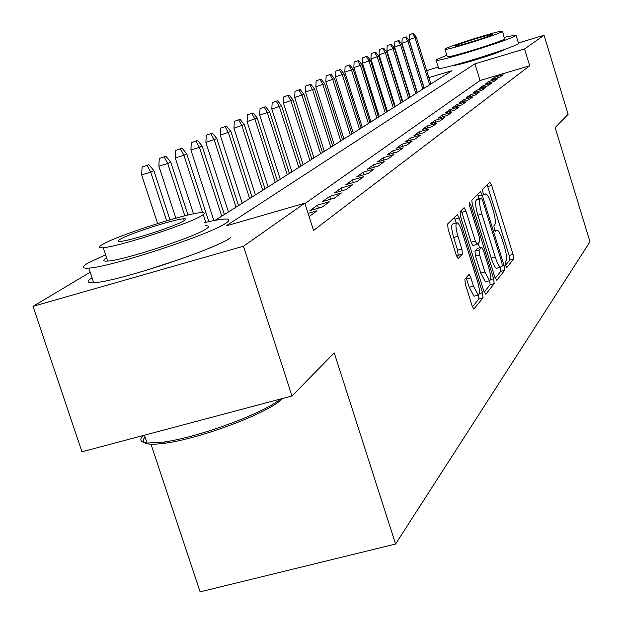 <?xml version="1.0" encoding="UTF-8"?>
<svg xmlns="http://www.w3.org/2000/svg" width="623" height="623" viewBox="0 0 623 623"><rect width="100%" height="100%" fill="white"/><g stroke="black" fill="none" stroke-linecap="round" stroke-linejoin="round"><path stroke-width="0.93" d="M505.526 265.414L506.826 267.571L513.586 258.989L513.025 254.386L491.695 185.428L489.834 182.243L482.599 189.4L482.965 192.632L484.164 194.929L485.862 193.769C487.49 194.571 489.296 198.036 491.29 204.18L493.097 210.006C495.301 217.676 495.877 222.606 494.81 224.802L493.891 225.83L494.265 229.093L495.433 231.351L497.177 230.058C498.766 230.876 500.526 234.271 502.465 240.252L504.264 246.054C506.46 253.701 507.052 258.685 506.032 261.006L505.136 262.119L505.526 265.414M503.991 49.622L503.688 49.879C500.433 52.534 456.013 66.279 454.097 65.22L454.019 65.205M464.844 279.135L465.381 284.306L472.086 305.761L473.862 309.109L483.059 297.747L482.506 292.678L459.213 217.964L457.368 214.514L447.61 223.984L448.116 229.077L456.262 255.134L458.115 258.592L462.414 254.106L461.884 249.036L457.913 236.296C455.569 227.823 455.335 223.291 457.196 222.699C458.723 223.462 460.358 226.531 462.118 231.904L477.498 281.222C479.881 289.882 480.107 294.484 478.176 295.029L473.457 286.105L470.871 277.827L469.08 274.447L464.844 279.135M518.414 42.971L544.066 35.262L568.121 114.359L555.155 127.583L589.989 241.786L395.582 544.043L334.24 352.891L291.985 395.979L243.468 246.233L33.011 306.352L90.195 272.204M544.066 35.262L524.566 48.952L474.913 63.819L226.756 225.44M226.842 225.69L304.818 203.176L313.54 230.44L529.698 65.758L524.566 48.952M304.818 203.176L243.468 246.233M494.826 277.227L496.757 280.358L504.661 270.32L504.1 265.577L482.202 194.944L480.473 191.643L471.806 200.069L472.327 204.835L494.826 277.227M484.18 292.187L490.083 284.758L494.171 283.636L485.8 294.266L483.791 291.073L460.584 216.594L460.062 211.672L463.956 207.833M461.184 210.566L461.853 212.35L465.988 211.181L464.182 207.771M465.988 211.181L475.294 241.062L477.054 244.403L479.741 241.607L479.204 236.756L469.625 205.94L469.407 202.545L470.661 204.905L493.618 278.746L494.171 283.636M499.732 77.236L503.127 74.752L494.81 77.221L491.337 79.728L499.732 77.236M493.922 81.481L497.427 78.919L488.985 81.418L485.403 84.004L493.922 81.481M487.934 85.857L491.555 83.209L482.981 85.756L479.289 88.419L487.934 85.857M481.75 90.382L485.488 87.648L476.782 90.226L472.966 92.975L481.75 90.382M475.365 95.046L479.219 92.227L470.381 94.844L466.448 97.686L475.365 95.046M468.761 99.875L472.748 96.962L463.777 99.61L459.704 102.554L468.761 99.875M461.939 104.866L466.059 101.853L456.939 104.539L452.726 107.584L461.939 104.866M454.876 110.03L459.143 106.907L449.876 109.64L445.515 112.786L454.876 110.03M447.563 115.372L451.987 112.14L442.564 114.92L438.047 118.175L447.563 115.372M439.994 120.909L444.573 117.568L434.986 120.379L430.314 123.751L439.994 120.909M432.144 126.648L436.887 123.183L427.144 126.041L422.301 129.537L432.144 126.648M424.006 132.598L428.92 129L419.014 131.912L413.984 135.534L424.006 132.598M415.557 138.781L420.665 135.043L410.573 138.002L405.355 141.764L415.557 138.781M406.78 145.198L412.083 141.32L401.812 144.318L396.392 148.227L406.78 145.198M397.653 151.864L403.174 147.83L392.716 150.883L387.078 154.948L397.653 151.864M388.168 158.803L393.907 154.605L383.254 157.712L377.39 161.941L388.168 158.803M378.293 166.022L384.266 161.653L373.411 164.815L367.305 169.215L378.293 166.022M367.998 173.552L374.228 168.997L363.154 172.213L356.8 176.8L367.998 173.552M357.267 181.394L363.762 176.644L352.478 179.922L345.843 184.704L357.267 181.394M346.069 189.587L352.844 184.626L341.334 187.959L334.411 192.951L346.069 189.587M334.372 198.137L341.451 192.959L329.699 196.354L322.473 201.572L334.372 198.137M322.138 207.085L329.544 201.665L317.543 205.123L309.981 210.582L322.138 207.085M309.086 216.516L317.084 210.776L308.081 213.362M529.698 65.758L480.06 80.515L304.951 203.573M151.015 444.238L200.115 591.85L395.582 544.043M426.864 71.147L429.146 69.784L438.226 67.058M291.985 395.979L81.963 451.784L33.011 306.352M182.204 258.514L144.443 270.865M215.169 220.332L451.948 70.703L428.873 77.61M406.251 84.385L405.846 84.51M480.06 80.515L474.913 63.819M494.81 77.221L495.223 78.576M488.985 81.418L489.413 82.812M482.981 85.756L483.425 87.197M476.782 90.226L477.241 91.713M470.381 94.844L470.863 96.378M463.777 99.61L464.267 101.206M456.939 104.539L457.453 106.19M449.876 109.64L450.406 111.346M442.564 114.92L443.109 116.688M434.986 120.379L435.563 122.209M427.144 126.041L427.736 127.941M419.014 131.912L419.629 133.883M410.573 138.002L411.211 140.05M401.812 144.318L402.481 146.452M392.716 150.883L393.409 153.102M383.254 157.712L383.978 160.025M373.411 164.815L374.166 167.221M363.154 172.213L363.949 174.72M352.478 179.922L353.303 182.539M341.334 187.959L342.206 190.7M329.699 196.354L330.611 199.22M317.543 205.123L318.501 208.129M505.502 265.336L509.7 260.056L509.147 255.453L487.186 184.86M479.009 198.62L477.584 194.353M495.199 278.31L500.682 271.41L500.292 267.244M502.231 265.748L501.842 262.423L482.568 200.263L481.361 197.958L480.201 199.025C479.064 201.174 479.624 206.182 481.883 214.063L495.199 256.949C497.138 262.929 498.914 266.34 500.51 267.181L502.231 265.748M477.366 199.087L481.221 197.997M497.24 268.085L496.5 268.287C494.896 267.438 493.12 264.035 491.173 258.062L477.857 215.192C475.598 207.319 475.045 202.311 476.19 200.162L477.226 199.126M461.853 212.35L471.152 242.215L472.919 245.548L477.054 244.403L472.919 245.548M478.176 243.359L479.562 247.822M484.912 271.971L489.491 280.708C491.274 280.14 491.017 275.693 488.72 267.368L483.479 250.508L481.75 247.214L479.071 250.041L479.617 254.947L484.912 271.971L480.777 273.108L485.372 281.83L486.065 281.643M477.646 248.351L481.501 247.284L477.646 248.351M480.777 273.108L475.481 256.092L474.944 251.186L477.397 248.421M490.083 284.758L489.787 280.747M474.718 295.972L473.939 296.182L469.205 287.273L466.129 277.632M456.495 222.894L452.968 223.883C451.083 224.482 451.317 229.015 453.653 237.488L457.913 236.296M456.846 256.715L458.154 255.29L457.632 250.22L453.653 237.488M456.2 222.972L454.331 217.341M472.483 306.905L478.853 298.884L478.643 295.045M413.337 33.323L409.342 34.678L413.337 33.323L416.296 37.17L409.109 39.615L424.24 88.209M412.636 33.673L415.043 37.801L429.66 84.783M416.296 37.17L430.867 84.019M409.109 39.615L409.342 34.678M446.816 55.276L436.637 59.52L436.147 60.369C439.145 61.864 510.798 39.646 515.696 35.69L515.976 35.013L504.381 37.31M438.506 67.954L438.647 68.405C441.691 70.072 513.321 47.885 518.165 43.766L518.437 43.049L516.093 35.386M502.574 31.407L504.537 39.054C500.814 41.959 449.456 57.877 447.291 56.802L447.197 56.506M502.263 31.625L502.496 31.15C500.3 30.208 450.102 45.752 445.336 48.843L444.993 49.404C447.127 50.37 498.501 34.429 502.263 31.625M455.397 45.798L455.195 46.149C456.573 46.772 489.546 36.539 492.084 34.709L492.248 34.39C490.838 33.782 458.357 43.844 455.397 45.798M281.861 398.673L281.16 399.421C270.102 412.216 201.431 438.343 165.516 443.148C146.491 445.671 139.669 443.615 145.042 436.98M105.536 254.76L88.014 263.046C81.496 266.909 81.761 268.591 88.824 268.092C110.629 267.181 210.488 234.412 225.791 223.221C230.323 220.215 229.957 218.821 224.685 219.039C220.386 219.273 213.627 220.464 204.422 222.621M205.45 225.783C209.414 225.604 209.663 226.632 206.213 228.875C194.61 237.114 123.074 260.523 107.631 261.092C102.92 261.419 102.561 260.328 106.556 257.836M201.868 215.519C205.341 213.346 205.107 212.388 201.167 212.638C186.923 213.105 117.319 235.517 102.655 244.38C98.146 246.988 98.325 248.094 103.192 247.689C118.549 246.848 190.155 223.478 201.868 215.519M120.114 239.302C117.334 240.93 117.451 241.623 120.48 241.381C130.23 240.891 176.161 225.939 184.05 220.706C186.402 219.257 186.254 218.618 183.614 218.798C174.323 219.14 129.234 233.687 120.114 239.302M142.994 435.57C139.124 439.815 140.487 442.314 147.067 443.07L163.724 442.057C198.636 437.338 265.032 412.722 280.233 399.102M92.04 277.749C86.309 281.425 86.862 283.083 93.691 282.702C115.605 282.203 215.356 249.364 230.502 237.752M406.251 36.843L402.185 38.221L406.251 36.843L409.264 40.744L401.944 43.236L417.332 92.57M405.526 37.201L407.972 41.398L422.83 89.097M409.264 40.744L424.076 88.31M401.944 43.236L402.185 38.221M398.938 40.472L394.803 41.873L398.938 40.472L402.006 44.435L394.561 46.966L410.214 97.071M398.198 40.838L400.675 45.105L415.79 93.551M402.006 44.435L417.067 92.741M394.561 46.966L394.803 41.873M391.4 44.217L387.187 45.65L391.4 44.217L394.515 48.236L386.938 50.829L402.855 101.72M390.629 44.599L393.144 48.937L408.517 98.146M394.515 48.236L409.841 97.305M386.938 50.829L387.187 45.65M383.612 48.088L379.321 49.544L383.612 48.088L386.782 52.168L379.064 54.808L395.262 106.517M382.818 48.477L385.364 52.893L401.01 102.888M386.782 52.168L402.38 102.024M379.064 54.808L379.321 49.544M375.56 52.083L371.191 53.57L375.56 52.083L378.792 56.234L370.934 58.92L387.42 111.47M374.742 52.488L377.328 56.973L393.253 107.787M378.792 56.234L394.671 106.891M370.934 58.92L371.191 53.57M367.243 56.21L362.788 57.729L367.243 56.21L370.537 60.431L362.524 63.172L379.314 116.594M366.402 56.631L369.026 61.202L385.24 112.849M370.537 60.431L386.704 111.93M362.524 63.172L362.788 57.729M358.646 60.486L354.098 62.035L358.646 60.486L362.002 64.769L353.825 67.572L370.934 121.89M357.766 60.922L360.429 65.563L376.954 118.09M362.002 64.769L378.465 117.132M353.825 67.572L354.098 62.035M349.744 64.909L345.111 66.49L349.744 64.909L353.163 69.262L344.831 72.12L362.259 127.372M348.833 65.36L351.543 70.088L368.372 123.51M353.163 69.262L369.937 122.521M344.831 72.12L345.111 66.49M340.524 69.48L335.797 71.1L340.524 69.48L344.013 73.911L335.509 76.831L353.28 133.049M339.59 69.947L342.331 74.768L359.494 129.125M344.013 73.911L361.114 128.097M335.509 76.831L335.797 71.1M330.977 74.223L326.148 75.881L330.977 74.223L334.535 78.732L325.852 81.714L343.974 138.929M330.003 74.713L332.791 79.619L350.29 134.942M334.535 78.732L351.972 133.875M325.852 81.714L326.148 75.881M321.079 79.144L316.149 80.834L321.079 79.144L324.708 83.723L315.845 86.776L334.325 145.027M320.066 79.643L322.901 84.642L340.75 140.969M324.708 83.723L342.494 139.864M315.845 86.776L316.149 80.834M310.807 84.245L305.768 85.974L310.807 84.245L314.514 88.91L305.457 92.033L324.318 151.35M309.756 84.767L312.637 89.86L330.852 147.223M314.514 88.91L332.659 146.078M305.457 92.033L305.768 85.974M300.146 89.541L294.998 91.308L300.146 89.541L303.931 94.291L294.671 97.484L313.93 157.915M299.056 90.078L301.984 95.28L320.58 153.717M303.931 94.291L322.457 152.526M294.671 97.484L294.998 91.308M289.064 95.039L283.8 96.853L289.064 95.039L292.942 99.875L283.473 103.153L303.136 164.737M287.935 95.599L290.918 100.903L309.904 160.461M292.942 99.875L311.858 159.223M283.473 103.153L283.8 96.853M277.546 100.762L272.165 102.616L277.546 100.762L281.51 105.684L271.823 109.041L291.922 171.823M276.371 101.347L279.4 106.759L298.806 167.47M281.51 105.684L300.839 166.193M271.823 109.041L272.165 102.616M265.569 106.712L260.056 108.612L265.569 106.712L269.619 111.735L259.705 115.169L280.249 179.198M264.339 107.32L267.423 112.849L287.265 174.767M269.619 111.735L289.376 173.435M259.705 115.169L260.056 108.612M253.094 112.911L247.448 114.858L253.094 112.911L257.237 118.027L247.082 121.555L268.092 186.884M251.817 113.542L254.955 119.188L275.241 182.368M257.237 118.027L277.445 180.974M247.082 121.555L247.448 114.858M240.089 119.367L234.303 121.368L240.089 119.367L244.333 124.584L233.929 128.206L255.43 194.882M238.757 120.029L241.95 125.791L262.711 190.28M244.333 124.584L265.009 188.831M233.929 128.206L234.303 121.368M226.523 126.103L220.597 128.159L226.523 126.103L230.876 131.43L220.207 135.144L242.222 203.23M225.137 126.788L228.392 132.691L249.652 198.542M230.876 131.43L252.042 197.024M220.207 135.144L220.597 128.159M212.365 133.135L206.275 135.246L212.365 133.135L216.827 138.571L205.878 142.394L228.431 211.945M210.917 133.852L214.226 139.887L236.008 207.163M216.827 138.571L238.508 205.582M205.878 142.394L206.275 135.246M197.569 140.487L191.323 142.659L197.569 140.487L202.14 146.031L199.43 147.41L190.911 149.964L213.868 220.573M196.05 141.234L199.43 147.41L221.749 216.165M202.14 146.031L224.366 214.514M190.911 149.964L191.323 142.659M182.087 148.173L175.67 150.408L182.087 148.173L186.783 153.842L183.941 155.283L175.242 157.884L193.488 213.821M180.499 148.959L183.941 155.283L202.607 212.599M203.254 214.585L205.769 222.31M186.783 153.842L208.845 221.617M175.242 157.884L175.67 150.408M165.882 156.217L159.286 158.522L165.882 156.217L170.702 162.011L167.727 163.53L158.842 166.177L175.85 218.159M164.215 157.043L167.727 163.53L184.805 215.807M170.702 162.011L188.014 215.028M158.842 166.177L159.286 158.522M148.889 164.659L142.099 167.034L148.889 164.659L153.85 170.585L150.727 172.166L141.639 174.876L157.619 223.532M147.145 165.523L150.727 172.166L166.66 220.783M153.85 170.585L169.97 219.818M141.639 174.876L142.099 167.034M496.523 230.245L494.903 230.697L496.508 230.261M483.682 194.384L485.247 193.94M487.801 186.534L491.695 185.428M509.147 255.453L513.025 254.386M509.7 260.056L513.586 258.989M478.215 196.074L482.202 194.944M501.873 266.192L504.1 265.577M500.682 271.41L504.661 270.32M476.19 200.162L480.201 199.025M477.857 215.192L481.883 214.063M491.173 258.062L495.199 256.949M471.152 242.215L475.294 241.062M469.43 205.255L470.661 204.905M490.558 279.579L493.618 278.746M474.944 251.186L479.071 250.041M475.481 256.092L479.617 254.947M466.619 278.995L470.871 277.827M469.205 287.273L473.457 286.105M457.632 250.22L461.884 249.036M458.154 255.29L462.414 254.106M455.008 219.148L459.213 217.964M479.406 293.526L482.506 292.678M478.853 298.884L483.059 297.747M496.5 268.287L500.51 267.181M485.372 281.83L489.491 280.708M473.939 296.182L478.176 295.029M500.783 50.759L500.915 51.211M457.313 64.317L457.453 64.769M447.291 56.802L444.993 49.404M436.147 60.369L438.647 68.405M144.443 435.181L147.067 443.07M184.206 220.604L183.614 218.798M107.631 261.092L103.192 247.689M88.824 268.092L93.691 282.702M165.516 443.148L163.724 442.057"/></g></svg>
